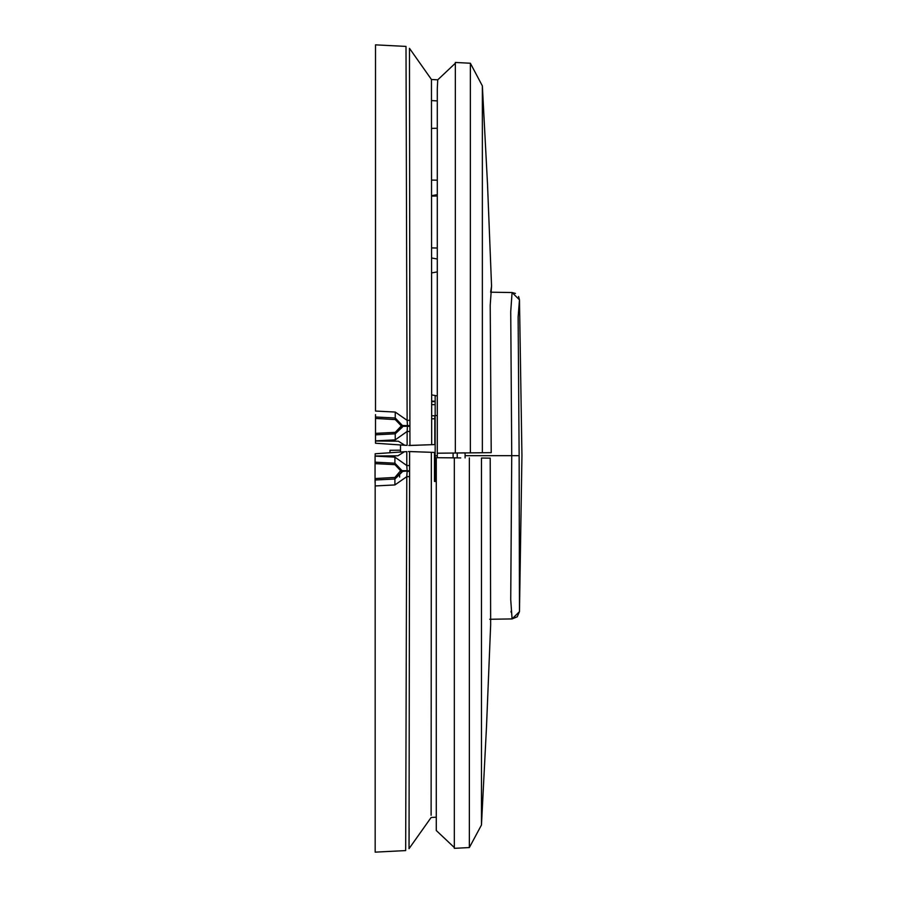 <?xml version="1.0" encoding="UTF-8"?>
<svg xmlns="http://www.w3.org/2000/svg" width="897" height="897" viewBox="0 0 897 897"><rect width="100%" height="100%" fill="white"/><g stroke="black" fill="none" stroke-linecap="round" stroke-linejoin="round"><path stroke-width="1.35" d="M437.243 457.683L437.243 453.164L470.364 452.873L470.364 63.25L482.418 85.843L487.508 184.356L491.612 286.109L490.637 292.153L512.075 292.534L510.752 311.584L511.761 455.721L510.763 599.611L512.097 618.919L489.706 619.311M491.612 286.109L490.211 305.305L491.253 452.693L470.163 452.873M470.364 452.873L482.418 452.772L482.418 85.843M470.364 63.25L455.306 62.465L455.306 453.007L465.05 452.918L465.05 457.93M437.243 453.164L437.243 88.814L437.714 79.844L455.306 63.25L455.306 65.481M455.306 62.465L455.306 453.007M375.473 437.22L375.473 443.185L404.827 445.237L398.335 441.189L375.484 440.988M375.473 441.01L375.473 443.185M408.763 445.506L434.821 444.598L434.821 415.513L437.243 415.49L434.821 415.513L434.821 444.598L431.67 444.71L431.457 79.508L409.458 48.36L409.974 445.473L431.67 444.71M375.473 411.017L375.473 44.85L375.473 411.017L375.473 65.963L375.473 411.017L395.285 412.048L395.285 418.036L402.428 425.548L395.285 418.036L375.473 416.993L375.473 418.495L375.473 414.672M375.473 434.877L375.473 433.374L375.473 434.877L395.285 433.834L402.428 426.322L402.428 425.548L400.959 425.548L395.252 419.538L375.473 418.495L375.473 440.898L395.285 439.855L395.285 433.834L375.473 434.877L375.473 433.374L395.252 432.332L395.285 433.834L402.383 427.073L400.959 425.548M437.243 258.986L431.659 258.011M437.243 194.705L431.648 195.692M437.243 271.892L431.659 272.879M437.243 395.891L431.67 394.904M437.243 100.924L431.502 100.621L431.502 97.997M404.827 445.237L407.115 445.394L407.103 431.502L395.285 439.855M431.479 90.687L431.457 79.508L437.714 79.833M409.458 51.073L409.458 48.36M395.285 412.048L407.103 420.39L407.507 425.57L402.428 425.548M409.974 420.401L407.103 420.39L406.005 46.453L375.473 44.85M409.907 425.57L407.507 425.57L407.103 431.502L409.974 431.502M454.331 847.587L436.256 830.544L436.256 457.683L460.766 457.896M481.431 824.993L481.431 458.075L490.267 458.154L490.625 624.727L486.522 726.48L481.431 824.993L469.389 847.587L469.389 457.963M436.256 750.251L436.256 826.002L436.256 817.223L431.098 817.492L409.088 848.64L409.099 828.223M469.389 847.587L454.331 848.371L454.331 457.84M375.114 453.815L404.469 451.763L397.976 455.811L375.125 456.012L375.114 453.815L375.114 456.102L394.927 457.145L394.927 463.166L375.103 462.123L375.114 463.626L375.103 456.102M399.557 474.827L399.557 477.069L399.557 474.827M408.404 451.494L434.462 452.402L434.462 481.487L436.256 481.51M375.103 459.78L375.103 480.007L394.927 478.964L375.114 480.007L375.114 478.505L375.114 852.15L405.635 850.547L405.635 847.575M375.103 462.123L375.103 463.626L394.893 464.668L400.6 470.678L394.893 477.462L394.927 478.964L402.069 471.474L394.927 478.964L394.927 484.952L406.745 476.61L407.148 471.43L409.548 471.43L409.615 451.527L431.311 452.29L431.098 815.283M375.114 485.983L394.927 484.952M394.927 463.166L402.069 470.678L394.927 463.166L394.893 464.668M400.6 470.678L402.069 470.678L402.069 471.452L409.548 470.656M394.927 478.964L402.035 472.08M375.103 482.328L375.103 478.505L394.893 477.462M404.469 451.763L406.745 451.606L406.745 465.498L394.927 457.145M405.635 850.547L406.745 476.61L409.615 476.599L409.548 471.43M409.615 476.599L409.088 848.64M409.615 465.498L406.745 465.498L407.148 470.667L402.069 470.678M431.311 452.29L434.462 452.402M518.556 296.459L519.475 299.833L512.075 292.534L490.637 292.153M511.088 612.247L511.021 611.205M465.05 455.721L519.161 455.721L519.498 611.619L512.097 618.919L517.244 616.777L519.498 611.619L521.897 455.732L519.475 299.833L518.141 316.966L519.161 455.721M400.477 450.148L389.937 450.238L389.937 452.783M431.67 415.782L435.112 415.816L435.112 404.67L431.67 404.704M435.112 395.51L435.112 481.498M435.112 404.67L435.112 401.542M435.112 415.816L435.112 418.753M400.477 444.934L400.477 452.043M457.246 457.862L457.246 452.985M453.12 453.019L453.12 457.829M395.252 419.538L395.285 418.036M395.252 432.332L400.959 426.322M409.907 426.344L402.428 426.322M400.6 471.452L402.069 471.452M437.243 455.743L435.112 455.743M431.67 401.206L435.112 401.206M431.67 401.688L435.112 401.654M431.67 418.798L435.112 418.832M431.524 128.361L437.243 128.26M431.636 180.106L437.243 180.196M431.659 247.875L437.243 247.964M431.648 196.129L437.243 196.028M512.075 292.534L515.461 293.397"/></g></svg>
